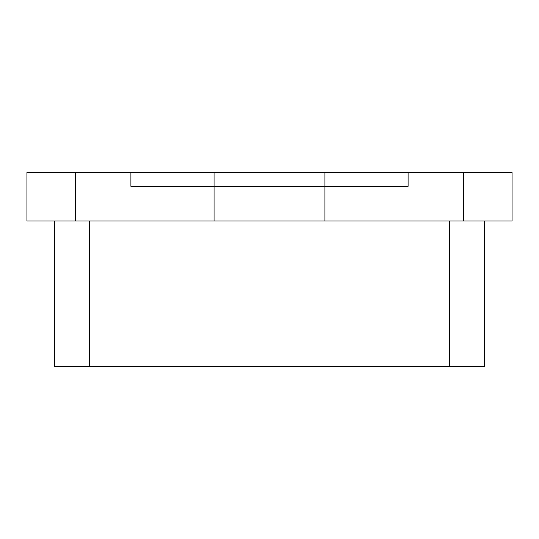 <?xml version="1.0" encoding="UTF-8"?>
<svg xmlns="http://www.w3.org/2000/svg" width="539" height="539" viewBox="0 0 539 539"><rect width="100%" height="100%" fill="white"/><g stroke="black" fill="none" stroke-linecap="round" stroke-linejoin="round"><path stroke-width="0.81" d="M463.54 172.48L512.05 172.48L512.05 220.99L463.54 220.99L463.54 172.48L324.943 172.48L324.943 186.339L408.097 186.339L408.097 172.48L408.097 186.339L130.903 186.339L130.903 172.48L214.057 172.48L214.057 220.99L26.95 220.99L26.95 172.48L75.46 172.48L75.46 220.99M324.943 172.48L214.057 172.48M484.332 220.99L484.332 366.52L54.668 366.52L54.668 220.99M463.54 220.99L214.057 220.99M324.943 220.99L324.943 186.339L130.903 186.339L130.903 172.48L75.46 172.48M89.319 366.52L89.319 220.99M449.681 220.99L449.681 366.52"/></g></svg>
